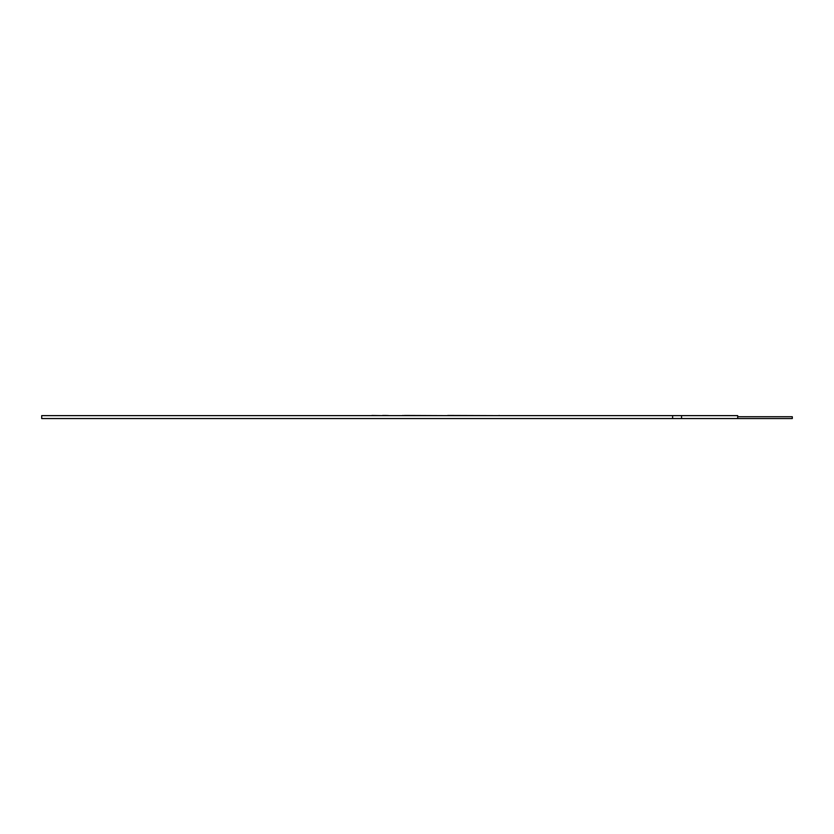 <?xml version="1.0" encoding="UTF-8"?>
<svg xmlns="http://www.w3.org/2000/svg" width="834" height="834" viewBox="0 0 834 834"><rect width="100%" height="100%" fill="white"/><g stroke="black" fill="none" stroke-linecap="round" stroke-linejoin="round"><path stroke-width="1.25" d="M737.694 416.729L792.3 416.729L792.3 418.543L672.631 418.543L672.631 415.634L737.694 415.634L737.694 418.543M672.631 415.634L41.7 415.634L41.7 418.543L672.631 418.543M684.923 415.634L728.603 415.634M150.673 415.634L169.333 415.634M132.825 415.634L114.727 415.634M388.039 415.457L386.622 415.634M323.946 415.634L371.87 415.634M371.87 415.457L382.566 415.634M382.566 415.457L386.622 415.457M402.686 415.457L404.375 415.634M404.375 415.457L447.754 415.634M447.754 415.457L499.107 415.634M499.107 415.457L499.66 415.634M681.555 415.634L681.555 418.543"/></g></svg>
